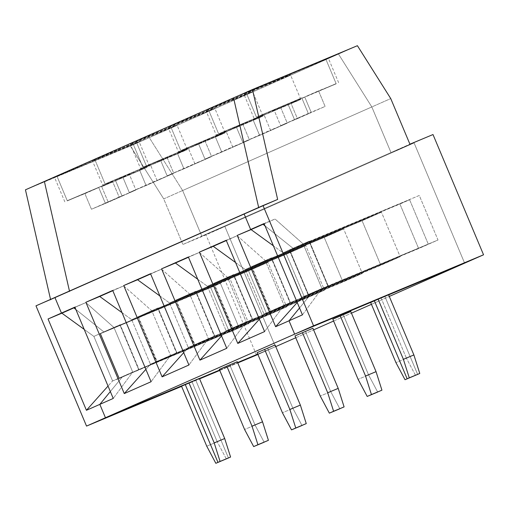 <?xml version="1.0" encoding="UTF-8"?>
<svg xmlns="http://www.w3.org/2000/svg" width="509" height="509" viewBox="0 0 509 509"><rect width="100%" height="100%" fill="white"/><g stroke="black" fill="none" stroke-linecap="round" stroke-linejoin="round"><path stroke-width="0.38" stroke-dasharray="2.54 1.91" d="M112.604 380.955L93.885 336.417L84.214 329.393L93.885 336.417L112.604 380.955L118.991 378.55L100.088 333.567L93.885 336.417L109.931 329.208L220.416 283.328L239.135 327.866L122.663 376.514L110.338 391.548L122.663 376.514L112.604 380.955L108.035 386.07L112.604 380.955L128.745 373.969L112.604 380.955M224.889 226.486L201.806 236.131L182.636 190.525L149.302 137.64L136.711 142.895L147.006 167.391L115.524 180.536L122.077 196.124L105.293 203.136L98.74 187.547L67.258 200.699L56.963 176.203L44.372 181.458L56.963 176.203C51.218 178.704 53.362 178.042 82.681 165.8L149.302 137.64L182.636 190.525L201.806 236.131L224.889 226.486L205.973 234.846L182.884 244.485L201.806 236.131L182.884 244.485L163.713 198.885L182.636 190.525L163.713 198.885L130.38 145.994L149.302 137.64L130.38 145.994L25.45 189.819L130.38 145.994L163.713 198.885L182.884 244.485L224.889 226.486L275.439 346.737L224.889 226.486L414.084 142.902L464.628 263.153L414.084 142.902L390.995 152.547L371.825 106.941L338.491 54.056L357.413 45.695L338.491 54.056L371.825 106.941L390.747 98.581L371.825 106.941L390.995 152.547L433 134.541L390.995 152.547L409.917 144.187L390.995 152.547L371.825 106.941L338.491 54.056L325.9 59.311C331.645 56.811 329.501 57.472 300.183 69.714L246.152 92.619L256.447 117.115L287.929 103.963L294.482 119.551L311.273 112.54L304.719 96.952L336.201 83.807L325.9 59.311L336.201 83.807L318.551 90.844L325.105 106.432L308.32 113.443L301.767 97.855L256.447 117.115L246.152 92.619L233.561 97.874L300.183 69.714C329.501 57.472 331.645 56.811 325.9 59.311L336.201 83.807L304.719 96.952L311.273 112.54L294.482 119.551L287.929 103.963L256.447 117.115L301.767 97.855L287.929 103.963L301.767 97.855L308.32 113.443L294.482 119.551L311.273 112.54L325.105 106.432L318.551 90.844L304.719 96.952L336.239 83.578L304.719 96.952L311.273 112.54L294.482 119.551L287.929 103.963L256.447 117.115L246.152 92.619L233.561 97.874L246.152 92.619C240.413 95.113 242.558 94.458 271.876 82.216L338.491 54.056L371.825 106.941L390.995 152.547L414.084 142.902L464.628 263.153L414.084 142.902L224.889 226.486L201.806 236.131L390.995 152.547L201.806 236.131L182.636 190.525L371.825 106.941L182.636 190.525L149.302 137.64L338.491 54.056L149.302 137.64L82.681 165.8C53.362 178.042 51.218 178.704 56.963 176.203L67.258 200.699L84.901 193.662L91.455 209.25L108.245 202.238L101.692 186.65L147.006 167.391L136.711 142.895C142.45 140.395 140.306 141.057 110.987 153.298L44.372 181.458L56.963 176.203L67.258 200.699L98.74 187.547L105.293 203.136L91.455 209.25L84.901 193.662L98.74 187.547L67.22 200.928L98.74 187.547L105.293 203.136L122.077 196.124L108.245 202.238L91.455 209.25L122.077 196.124L115.524 180.536L101.692 186.65L108.245 202.238L122.077 196.124L115.524 180.536L147.006 167.391L101.692 186.65L147.006 167.391L136.711 142.895L149.302 137.64L182.636 190.525L201.806 236.131L224.889 226.486L275.439 346.737L257.77 354.118L275.439 346.737L257.923 354.474L275.776 346.591L275.439 346.737L224.889 226.486M69.466 291.046L69.536 291.371L54.902 297.479L69.536 291.371L69.466 291.046L69.536 291.371L50.62 299.725L258.731 207.787L258.655 207.462L258.731 207.787L244.091 213.895L277.647 199.426L244.091 213.895L258.731 207.787L258.655 207.462L258.731 207.787L69.536 291.371L54.902 297.479L69.536 291.371L69.466 291.046M75.828 309.453L103.938 331.976L75.828 309.453M228.452 457.985L195.691 380.045L199.445 378.473L181.471 386.07L191.963 381.686L217.241 441.812L206.749 446.196L217.241 441.812L191.963 381.686L195.691 380.045L228.452 457.985L195.691 380.045L199.445 378.473L195.691 380.045L228.452 457.985M219.608 370.056L237.614 362.535L219.608 370.056M64.821 201.831L54.527 177.336L110.987 153.298C140.306 141.057 142.45 140.395 136.711 142.895L147.006 167.391L129.362 174.428L135.916 190.016L119.125 197.028L112.572 181.439L67.258 200.699L56.963 176.203M50.544 299.407L50.62 299.725L35.98 305.839L50.62 299.725L50.544 299.407M118.692 378.41L128.745 373.969L118.692 378.41M118.782 378.632L129.051 374.102L118.782 378.632M110.237 329.348L100.088 333.567L118.991 378.55L129.051 374.102L119.271 378.162L100.553 333.624L220.416 283.328L109.931 329.208L99.879 333.656L119.92 325.066L138.639 369.604L128.955 373.88L239.135 327.866L220.416 283.328L210.732 287.61L229.451 332.148L239.135 327.866L229.451 332.148L210.732 287.61L100.553 333.624L119.271 378.162L239.135 327.866L220.416 283.328L110.237 329.348L220.416 283.328L239.135 327.866L129.051 374.102L138.639 369.604L248.818 323.59L239.135 327.866L248.818 323.59L230.093 279.053L110.237 329.348M181.605 386.382L199.611 378.861L181.605 386.382M219.767 370.444L237.773 362.923L219.767 370.444M226.327 458.921L217.241 441.812L226.327 458.921M256.517 355.097L205.973 234.846L256.517 355.097M318.24 290.518L428.33 244.282L409.605 199.744L293.133 248.392L265.024 225.869L293.133 248.392L309.389 241.094L299.33 245.542L309.109 241.482L327.834 286.02L318.24 290.518L328.299 286.077L309.389 241.094L328.299 286.077L321.911 288.482L303.186 243.951L321.911 288.482L327.993 285.943L318.24 290.518L311.852 292.929L328.299 286.077L311.852 292.929L321.911 288.482L311.852 292.929L299.534 307.964L311.852 292.929L299.534 307.964L311.852 292.929L438.007 240.006L318.15 290.295L308.187 294.966L289.277 249.983L283.074 252.833L273.403 245.809L283.074 252.833L301.799 297.371L283.074 252.833L309.275 241.406L303.186 243.951L275.051 219.004L303.186 243.951L293.133 248.392L309.275 241.406L283.074 252.833L309.389 241.094L299.426 245.764L409.605 199.744L428.33 244.282L438.007 240.006L419.289 195.469L299.426 245.764L409.605 199.744L428.33 244.282L308.467 294.577L289.742 250.04L299.33 245.542L289.277 249.983L308.187 294.966L318.24 290.518M388.641 294.889L384.88 296.461L417.647 374.401L384.88 296.461L388.641 294.889M302.429 314.861L321.911 288.482L302.429 314.861M264.05 223.559L275.051 219.004L264.05 223.559M338.638 82.674L328.337 58.179L271.876 82.216C242.558 94.458 240.413 95.113 246.152 92.619L256.447 117.115L274.096 110.078L280.65 125.666L297.434 118.654L290.881 103.066L336.201 83.807L325.9 59.311M264.158 223.814L275.051 219.004L264.158 223.814M327.834 286.02L309.109 241.482L419.289 195.469L438.007 240.006L327.834 286.02M297.231 302.486L301.799 297.371L308.187 294.966L317.94 290.385L301.799 297.371L311.852 292.929L301.799 297.371L297.231 302.486M417.647 374.401L384.88 296.461L370.667 302.486L381.158 298.102L406.43 358.228L395.938 362.612L406.43 358.228L381.158 298.102L384.88 296.461L417.647 374.401M265.024 225.869L293.133 248.392L265.024 225.869M199.413 378.397L195.691 380.045L199.413 378.397M257.77 354.118L275.439 346.737L257.77 354.118M295.761 337.76L313.614 329.87L295.761 337.76M333.599 321.039L351.452 313.156L333.599 321.039M371.436 304.325L389.29 296.435L371.436 304.325M350.771 311.533L332.829 319.207L350.771 311.533M312.927 328.248L294.991 335.921L312.927 328.248M275.089 344.962L257.147 352.635L275.089 344.962M237.251 361.683L219.309 369.356L237.251 361.683M415.516 375.337L406.43 358.228L415.516 375.337M208.315 109.333C202.576 111.834 204.713 111.172 234.038 98.937L288.062 76.032C293.808 73.531 291.663 74.187 262.339 86.428L208.315 109.333L262.339 86.428C291.663 74.187 293.808 73.531 288.062 76.032L234.038 98.937C204.713 111.172 202.576 111.834 208.315 109.333L218.609 133.829L208.315 109.333L205.878 110.466L216.172 134.961L236.259 126.798L242.812 142.386L259.596 135.369L253.043 119.78L298.363 100.521C306.634 96.869 292.3 102.735 280.714 107.558L287.267 123.146L270.476 130.158L263.929 114.57L218.609 133.829L263.929 114.57L236.259 126.798L218.609 133.829M170.477 126.054C164.731 128.548 166.876 127.893 196.2 115.651L250.224 92.746C255.97 90.246 253.826 90.907 224.501 103.149L170.477 126.054L224.501 103.149C253.826 90.907 255.97 90.246 250.224 92.746L196.2 115.651C166.876 127.893 164.731 128.548 170.477 126.054L180.771 150.549L170.477 126.054L168.04 127.186L178.335 151.682L198.421 143.513L204.968 159.101L221.759 152.089L215.205 136.501L260.519 117.242C268.797 113.59 254.462 119.45 242.876 124.279L249.429 139.867L232.638 146.878L226.085 131.29L180.771 150.549L226.085 131.29L198.421 143.513L180.771 150.549M132.639 142.768C126.894 145.269 129.038 144.607 158.363 132.365L212.387 109.46C218.126 106.966 215.988 107.622 186.663 119.863L132.639 142.768L186.663 119.863C215.988 107.622 218.126 106.966 212.387 109.46L158.363 132.365C129.038 144.607 126.894 145.269 132.639 142.768L142.934 167.264L132.639 142.768L130.202 143.901L140.497 168.396L160.577 160.227L167.13 175.815L183.921 168.803L177.367 153.215L222.681 133.956C230.959 130.304 216.624 136.17 205.038 140.993L211.591 156.581L194.801 163.593L188.247 148.004L142.934 167.264L188.247 148.004L160.577 160.227L142.934 167.264M94.801 159.482C89.056 161.983 91.2 161.328 120.518 149.086L174.549 126.181C180.288 123.681 178.144 124.342 148.825 136.577L94.801 159.482L148.825 136.577C178.144 124.342 180.288 123.681 174.549 126.181L120.518 149.086C91.2 161.328 89.056 161.983 94.801 159.482L105.096 183.978L94.801 159.482L92.364 160.621L102.659 185.111L122.739 176.947L129.292 192.536L146.083 185.524L139.53 169.936L184.843 150.677C193.121 147.018 178.786 152.885 167.2 157.707L173.754 173.295L156.963 180.307L150.41 164.719L105.096 183.978L150.41 164.719L122.739 176.947L105.096 183.978M254.016 118.247L243.716 93.751L246.152 92.619M311.273 112.54L304.719 96.952L290.881 103.066L297.434 118.654L311.273 112.54L280.65 125.666L311.273 112.54M294.482 119.551L280.65 125.666L274.096 110.078L287.929 103.963L294.482 119.551M256.447 117.115L287.929 103.963L256.447 117.115M304.719 96.952L336.201 83.807L304.719 96.952M288.062 76.032L290.499 74.893L300.8 99.389L280.714 107.558L253.043 119.78L259.596 135.369L242.812 142.386L236.259 126.798L263.929 114.57L270.476 130.158L242.812 142.386L287.267 123.146L259.596 135.369L287.267 123.146L280.714 107.558C292.3 102.735 306.634 96.869 298.363 100.521L253.043 119.78L280.714 107.558M226.32 240.534L237.213 235.718L226.212 240.28L237.213 235.718L265.348 260.665L284.067 305.203L264.591 331.582L284.067 305.203L263.961 314.085L259.393 319.207L263.961 314.085L290.155 302.658L263.961 314.085L245.236 269.547L251.44 266.697L270.139 311.769L290.461 302.798L270.349 311.68L290.461 302.798L271.551 257.815L251.44 266.697L271.551 257.815L290.461 302.798L284.067 305.203L265.348 260.665L271.551 257.815L245.236 269.547L265.348 260.665L237.213 235.718L226.32 240.534M289.99 302.734L270.629 311.292L251.904 266.754L271.272 258.203L289.99 302.734L400.169 256.721L380.808 265.278L270.629 311.292L289.99 302.734L271.272 258.203L251.904 266.754L362.084 220.741L380.808 265.278L400.169 256.721L381.451 212.183L362.084 220.741L381.451 212.183L271.272 258.203L381.451 212.183L400.169 256.721L289.99 302.734M235.565 262.529L245.236 269.547L235.565 262.529M377.678 392.057L368.592 374.948L343.32 314.823L368.592 374.948L358.101 379.326L368.592 374.948L377.678 392.057M289.067 250.072L299.33 245.542L289.067 250.072M409.605 199.744L289.742 250.04L409.605 199.744L399.921 204.026L418.646 248.564L428.33 244.282L409.605 199.744M289.742 250.04L308.467 294.577L418.646 248.564L399.921 204.026L289.742 250.04M318.15 290.295L428.33 244.282L318.15 290.295M245.236 269.547L263.961 314.085L270.349 311.68L251.44 266.697L245.236 269.547M250.224 92.746L252.661 91.614L262.956 116.109L242.876 124.279L215.205 136.501L221.759 152.089L204.968 159.101L198.421 143.513L226.085 131.29L232.638 146.878L204.968 159.101L249.429 139.867L221.759 152.089L249.429 139.867L242.876 124.279C254.462 119.45 268.797 113.59 260.519 117.242L215.205 136.501L242.876 124.279M188.483 257.249L199.375 252.432L188.375 256.994L199.375 252.432L227.51 277.38L246.229 321.917L226.753 348.296L246.229 321.917L226.123 330.805L221.555 335.921L226.123 330.805L252.318 319.378L226.123 330.805L207.398 286.268L213.602 283.418L232.301 328.483L252.623 319.512L232.511 328.394L252.623 319.512L233.714 274.529L213.602 283.418L233.714 274.529L252.623 319.512L246.229 321.917L227.51 277.38L233.714 274.529L207.398 286.268L227.51 277.38L199.375 252.432L188.483 257.249M252.152 319.455L232.791 328.012L214.066 283.475L233.434 274.917L252.152 319.455L362.332 273.441L342.971 281.992L232.791 328.012L252.152 319.455L233.434 274.917L214.066 283.475L324.246 237.455L342.971 281.992L362.332 273.441L343.613 228.904L324.246 237.455L343.613 228.904L233.434 274.917L343.613 228.904L362.332 273.441L252.152 319.455M197.727 279.244L207.398 286.268L197.727 279.244M339.84 408.772L330.755 391.663L305.483 331.537L330.755 391.663L320.263 396.047L330.755 391.663L339.84 408.772M251.904 266.754L270.629 311.292L380.808 265.278L362.084 220.741L251.904 266.754M207.398 286.268L226.123 330.805L232.511 328.394L213.602 283.418L207.398 286.268M212.387 109.46L214.823 108.328L225.118 132.824L205.038 140.993L177.367 153.215L183.921 168.803L167.13 175.815L160.577 160.227L188.247 148.004L194.801 163.593L167.13 175.815L211.591 156.581L183.921 168.803L211.591 156.581L205.038 140.993C216.624 136.17 230.959 130.304 222.681 133.956L177.367 153.215L205.038 140.993M150.645 273.963L161.538 269.153L150.537 273.715L161.538 269.153L189.672 294.1L208.391 338.638L188.915 365.017L208.391 338.638L188.279 347.52L183.717 352.642L188.279 347.52L214.48 336.093L188.279 347.52L169.561 302.982L175.764 300.132L194.463 345.204L214.785 336.226L194.673 345.115L214.785 336.226L195.876 291.243L175.764 300.132L195.876 291.243L214.785 336.226L208.391 338.638L189.672 294.1L195.876 291.243L169.561 302.982L189.672 294.1L161.538 269.153L150.645 273.963M214.314 336.169L194.947 344.727L176.229 300.189L195.596 291.632L214.314 336.169L324.494 290.155L305.126 298.713L194.947 344.727L214.314 336.169L195.596 291.632L176.229 300.189L286.408 254.176L305.126 298.713L324.494 290.155L305.775 245.618L286.408 254.176L305.775 245.618L195.596 291.632L305.775 245.618L324.494 290.155L214.314 336.169M159.89 295.964L169.561 302.982L159.89 295.964M302.002 425.492L292.917 408.377L267.645 348.258L292.917 408.377L282.425 412.761L292.917 408.377L302.002 425.492M214.066 283.475L232.791 328.012L342.971 281.992L324.246 237.455L214.066 283.475M169.561 302.982L188.279 347.52L194.673 345.115L175.764 300.132L169.561 302.982M174.549 126.181L176.986 125.049L187.28 149.544L167.2 157.707L139.53 169.936L146.083 185.524L129.292 192.536L122.739 176.947L150.41 164.719L156.963 180.307L129.292 192.536L173.754 173.295L146.083 185.524L173.754 173.295L167.2 157.707C178.786 152.885 193.121 147.018 184.843 150.677L139.53 169.936L167.2 157.707M112.807 290.684L123.7 285.867L112.699 290.429L123.7 285.867L151.835 310.814L170.553 355.352L151.078 381.731L170.553 355.352L150.441 364.24L145.873 369.356L150.441 364.24L176.642 352.813L150.441 364.24L131.723 319.703L137.926 316.846L156.626 361.918L176.941 352.947L156.836 361.829L176.941 352.947L158.038 307.964L137.926 316.846L158.038 307.964L176.941 352.947L170.553 355.352L151.835 310.814L158.038 307.964L131.723 319.703L151.835 310.814L123.7 285.867L112.807 290.684M176.477 352.89L157.109 361.441L138.391 316.903L157.758 308.352L176.477 352.89L286.656 306.87L267.289 315.427L157.109 361.441L176.477 352.89L157.758 308.352L138.391 316.903L248.57 270.89L267.289 315.427L286.656 306.87L267.938 262.339L248.57 270.89L267.938 262.339L157.758 308.352L267.938 262.339L286.656 306.87L176.477 352.89M122.052 312.679L131.723 319.703L122.052 312.679M264.165 442.206L255.079 425.098L229.807 364.972L255.079 425.098L244.587 429.481L255.079 425.098L264.165 442.206M176.229 300.189L194.947 344.727L305.126 298.713L286.408 254.176L176.229 300.189M131.723 319.703L150.441 364.24L156.836 361.829L137.926 316.846L131.723 319.703M110.338 391.548L122.663 376.514L129.051 374.102L122.663 376.514L110.338 391.548M149.442 166.258L139.148 141.763L136.711 142.895M67.258 200.699L112.572 181.439L67.258 200.699M105.293 203.136L98.74 187.547L112.572 181.439L119.125 197.028L105.293 203.136L135.916 190.016L105.293 203.136M122.077 196.124L135.916 190.016L129.362 174.428L115.524 180.536L122.077 196.124M147.006 167.391L115.524 180.536L147.006 167.391M74.969 307.398L85.862 302.588L74.861 307.143L85.862 302.588L113.997 327.535L132.715 372.066L113.24 398.445L132.715 372.066L122.663 376.514L139.103 369.661L129.051 374.102L139.103 369.661L120.194 324.678L110.141 329.126L120.194 324.678L139.103 369.661L132.715 372.066L113.997 327.535L120.194 324.678L103.938 331.976L113.997 327.535L85.862 302.588L74.969 307.398M138.639 369.604L119.92 325.066L230.093 279.053L248.818 323.59L138.639 369.604M138.391 316.903L157.109 361.441L267.289 315.427L248.57 270.89L138.391 316.903"/><path stroke-width="0.76" d="M84.214 329.393L61.882 313.181L48.043 318.99L86.422 410.292L108.035 386.07L86.422 410.292L48.043 318.99L73.869 307.881L75.828 309.453L73.869 307.881L61.455 313.067L54.902 297.479L61.455 313.067L48.043 318.99L73.869 307.881L61.882 313.181L84.214 329.393M44.372 181.458L69.536 291.371L44.372 181.458L25.45 189.819L233.561 97.874L258.731 207.787L233.561 97.874L252.483 89.52L233.561 97.874L258.731 207.787L233.561 97.874L44.372 181.458L69.536 291.371L44.372 181.458M110.338 391.548L99.834 404.369L105.446 417.73L185.2 384.429L217.96 462.363L228.452 457.985L215.835 463.305L206.749 446.196L181.471 386.07L185.2 384.429L105.446 417.73L99.834 404.369L86.422 410.292L99.834 404.369L110.338 391.548L99.834 404.369L105.446 417.73L86.53 426.09L294.641 334.146L289.023 320.785L299.534 307.964L289.023 320.785L302.429 314.861L264.05 223.559L302.429 314.861L289.023 320.785L294.641 334.146L313.557 325.792L263.013 205.541L244.091 213.895L250.644 229.483L244.091 213.895L277.647 199.426L252.483 89.52L357.413 45.695L390.747 98.581L409.917 144.187L390.747 98.581L357.413 45.695L252.483 89.52L277.647 199.426L263.013 205.541L313.557 325.792L483.55 254.793L433 134.541L409.917 144.187L433 134.541L483.55 254.793L464.628 263.153L388.641 294.889L464.628 263.153L483.55 254.793L313.557 325.792L294.641 334.146L388.609 294.813L413.881 354.938L419.772 373.46L407.149 378.779L374.389 300.844L407.149 378.779L409.281 377.843L403.389 359.322L413.881 354.938L388.609 294.813L378.111 299.197L403.389 359.322L378.111 299.197L374.389 300.844L407.149 378.779L417.647 374.401L419.772 373.46L413.881 354.938L403.389 359.322L409.281 377.843L419.772 373.46L407.149 378.779L417.647 374.401L407.149 378.779L374.389 300.844L294.641 334.146L289.023 320.785L294.641 334.146L105.446 417.73L185.2 384.429L181.471 386.07L206.749 446.196L215.835 463.305L217.96 462.363L185.2 384.429L199.413 378.397L105.446 417.73L99.834 404.369L110.338 391.548M199.445 378.473L219.608 370.056L199.445 378.473M237.614 362.535L257.77 354.118L237.614 362.535M25.45 189.819L50.62 299.725L25.45 189.819M35.98 305.839L54.902 297.479L35.98 305.839L86.53 426.09L181.605 386.382L86.53 426.09L35.98 305.839M199.611 378.861L219.767 370.444L199.611 378.861M237.773 362.923L257.923 354.474L237.773 362.923M217.96 462.363L228.452 457.985L217.96 462.363L185.2 384.429L217.96 462.363L220.085 461.428L214.194 442.906L188.922 382.781L214.194 442.906L224.692 438.523L199.413 378.397L224.692 438.523L230.583 457.044L217.96 462.363M265.024 225.869L263.064 224.297L250.644 229.483L264.05 223.559L250.644 229.483L264.158 223.814L263.064 224.297L265.024 225.869L263.064 224.297L237.239 235.406L263.064 224.297L265.024 225.869M273.403 245.809L251.071 229.597L237.239 235.406L275.617 326.708L297.231 302.486L275.617 326.708L289.023 320.785L299.534 307.964L289.023 320.785L275.617 326.708L237.239 235.406L263.064 224.297L251.071 229.597L273.403 245.809M388.641 294.889L464.628 263.153L388.641 294.889M244.091 213.895L250.644 229.483L244.091 213.895L54.902 297.479L61.455 313.067L74.861 307.143L113.24 398.445L99.834 404.369L113.24 398.445L74.861 307.143L61.455 313.067L54.902 297.479L244.091 213.895M264.591 331.582L237.779 343.429L199.401 252.127L226.212 240.28L264.591 331.582L226.212 240.28L199.401 252.127L226.32 240.534L213.233 246.311L235.565 262.529L213.233 246.311L199.401 252.127L237.779 343.429L264.591 331.582M226.753 348.296L199.942 360.143L161.563 268.841L188.375 256.994L226.753 348.296L188.375 256.994L161.563 268.841L188.483 257.249L175.395 263.032L197.727 279.244L175.395 263.032L161.563 268.841L199.942 360.143L226.753 348.296M188.915 365.017L162.104 376.857L123.725 285.562L150.537 273.715L188.915 365.017L150.537 273.715L123.725 285.562L150.645 273.963L137.557 279.746L159.89 295.964L137.557 279.746L123.725 285.562L162.104 376.857L188.915 365.017M151.078 381.731L124.266 393.578L85.881 302.276L112.699 290.429L151.078 381.731L112.699 290.429L85.881 302.276L112.807 290.684L99.719 296.467L122.052 312.679L99.719 296.467L85.881 302.276L124.266 393.578L151.078 381.731M370.667 302.486L374.389 300.844L370.667 302.486L395.938 362.612L370.667 302.486M275.776 346.591L295.761 337.76L275.776 346.591M313.614 329.87L333.599 321.039L313.614 329.87M351.452 313.156L371.436 304.325L351.452 313.156M389.29 296.435L464.628 263.153L389.29 296.435M332.829 319.207L350.771 311.533L332.829 319.207L358.101 379.326L367.186 396.441L371.443 394.558L365.551 376.036L340.273 315.911L365.551 376.036L376.043 371.653L350.771 311.533L376.043 371.653L381.935 390.174L367.186 396.441L377.678 392.057L367.186 396.441L358.101 379.326L332.829 319.207M294.991 335.921L312.927 328.248L294.991 335.921L320.263 396.047L329.348 413.155L333.605 411.272L327.713 392.757L302.435 332.631L327.713 392.757L338.205 388.373L312.927 328.248L338.205 388.373L344.097 406.895L329.348 413.155L339.84 408.772L329.348 413.155L320.263 396.047L294.991 335.921M257.147 352.635L275.089 344.962L257.147 352.635L282.425 412.761L291.511 429.87L295.767 427.993L289.869 409.471L264.597 349.346L289.869 409.471L300.367 405.088L275.089 344.962L300.367 405.088L306.259 423.609L291.511 429.87L302.002 425.492L291.511 429.87L282.425 412.761L257.147 352.635M219.309 369.356L237.251 361.683L219.309 369.356L244.587 429.481L253.673 446.59L257.923 444.707L252.031 426.186L226.759 366.066L252.031 426.186L262.529 421.808L237.251 361.683L262.529 421.808L268.421 440.323L253.673 446.59L264.165 442.206L253.673 446.59L244.587 429.481L219.309 369.356M395.938 362.612L405.024 379.72L417.647 374.401L405.024 379.72L395.938 362.612M259.393 319.207L237.779 343.429L259.393 319.207M381.935 390.174L376.043 371.653L365.551 376.036L371.443 394.558L381.935 390.174M221.555 335.921L199.942 360.143L221.555 335.921M344.097 406.895L338.205 388.373L327.713 392.757L333.605 411.272L344.097 406.895M183.717 352.642L162.104 376.857L183.717 352.642M306.259 423.609L300.367 405.088L289.869 409.471L295.767 427.993L306.259 423.609M145.873 369.356L124.266 393.578L145.873 369.356M268.421 440.323L262.529 421.808L252.031 426.186L257.923 444.707L268.421 440.323M75.828 309.453L73.869 307.881L61.455 313.067L74.969 307.398L73.869 307.881L75.828 309.453M230.583 457.044L224.692 438.523L214.194 442.906L220.085 461.428L230.583 457.044"/></g></svg>
